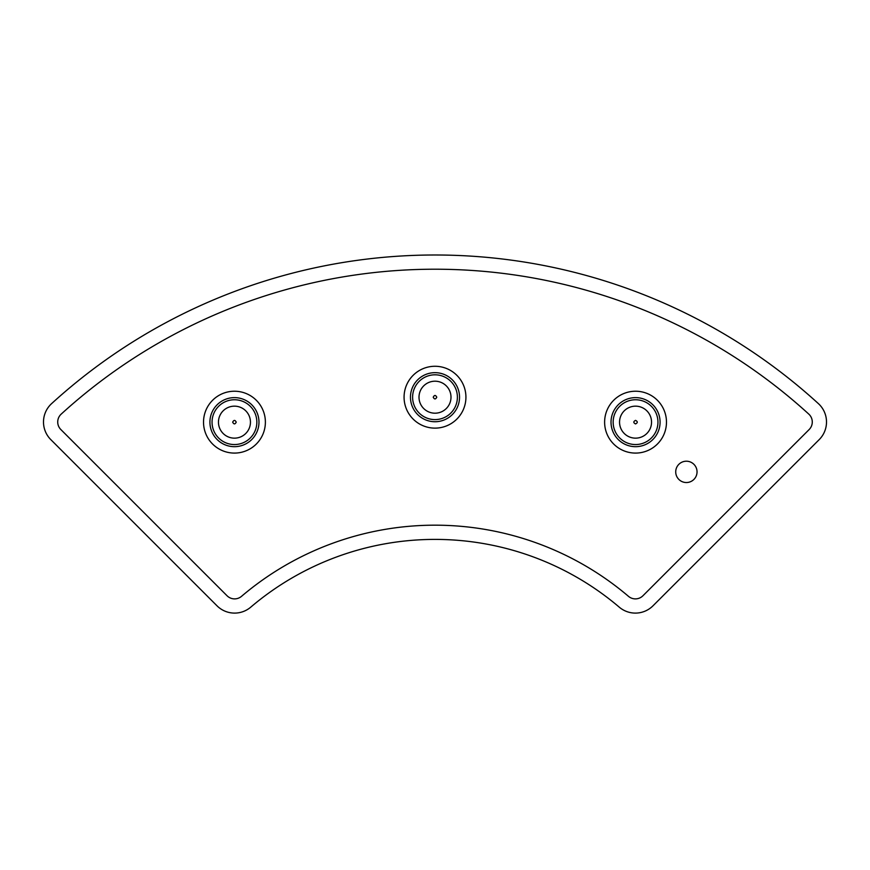<?xml version="1.0" encoding="UTF-8"?>
<svg xmlns="http://www.w3.org/2000/svg" width="870" height="870" viewBox="0 0 870 870"><rect width="100%" height="100%" fill="white"/><g stroke="black" fill="none" stroke-linecap="round" stroke-linejoin="round"><path stroke-width="1.3" d="M50.786 439.6A24.882 24.882 0 0 1 51.613 403.615A568.817 568.817 0 0 1 818.387 403.615A24.882 24.882 0 0 1 819.214 439.6L652.989 605.814A24.882 24.882 0 0 1 619.277 607.173A284.403 284.403 0 0 0 250.723 607.173A24.882 24.882 0 0 1 217.011 605.814L50.786 439.6M57.724 422.004A10.668 10.668 0 0 1 61.194 414.12A554.592 554.592 0 0 1 808.806 414.12A10.668 10.668 0 0 1 809.154 429.541L642.941 595.765A10.668 10.668 0 0 1 628.488 596.341A298.627 298.627 0 0 0 241.512 596.341A10.668 10.668 0 0 1 227.059 595.765L60.846 429.541A10.668 10.668 0 0 1 57.724 422.004M675.718 471.877A10.668 10.668 0 0 1 686.386 461.209A10.668 10.668 0 0 1 697.044 471.877A10.668 10.668 0 0 1 686.386 482.535A10.668 10.668 0 0 1 675.718 471.877M404.071 397.198A30.928 30.928 0 0 1 435 366.27A30.928 30.928 0 0 1 465.928 397.198A30.928 30.928 0 0 1 435 428.127A30.928 30.928 0 0 1 404.071 397.198M604.617 422.157A30.928 30.928 0 0 1 635.546 391.228A30.928 30.928 0 0 1 666.474 422.157A30.928 30.928 0 0 1 635.546 453.085A30.928 30.928 0 0 1 604.617 422.157M203.526 422.157A30.928 30.928 0 0 1 234.454 391.228A30.928 30.928 0 0 1 265.383 422.157A30.928 30.928 0 0 1 234.454 453.085A30.928 30.928 0 0 1 203.526 422.157M412.608 397.198A22.392 22.392 0 0 1 435 374.807A22.392 22.392 0 0 1 457.392 397.198A22.392 22.392 0 0 1 435 419.601A22.392 22.392 0 0 1 412.608 397.198M410.466 397.198A24.534 24.534 0 0 1 435 372.664A24.534 24.534 0 0 1 459.534 397.198A24.534 24.534 0 0 1 435 421.732A24.534 24.534 0 0 1 410.466 397.198M611.023 422.157A24.534 24.534 0 0 1 635.546 397.623A24.534 24.534 0 0 1 660.08 422.157A24.534 24.534 0 0 1 635.546 446.68A24.534 24.534 0 0 1 611.023 422.157M209.92 422.157A24.534 24.534 0 0 1 234.454 397.623A24.534 24.534 0 0 1 258.977 422.157A24.534 24.534 0 0 1 234.454 446.68A24.534 24.534 0 0 1 209.92 422.157M435 374.807A22.392 22.392 0 0 1 457.392 397.198A22.392 22.392 0 0 1 435 419.601A22.392 22.392 0 0 1 412.608 397.198A22.392 22.392 0 0 1 435 374.807M613.154 422.157A22.392 22.392 0 0 1 635.546 399.754A22.392 22.392 0 0 1 657.948 422.157A22.392 22.392 0 0 1 635.546 444.548A22.392 22.392 0 0 1 613.154 422.157M212.052 422.157A22.392 22.392 0 0 1 234.454 399.754A22.392 22.392 0 0 1 256.846 422.157A22.392 22.392 0 0 1 234.454 444.548A22.392 22.392 0 0 1 212.052 422.157M450.997 397.198A15.997 15.997 0 0 1 435 413.196A15.997 15.997 0 0 1 419.003 397.198A15.997 15.997 0 0 1 435 381.201A15.997 15.997 0 0 1 450.997 397.198M651.543 422.157A15.997 15.997 0 0 1 635.546 438.154A15.997 15.997 0 0 1 619.549 422.157A15.997 15.997 0 0 1 635.546 406.159A15.997 15.997 0 0 1 651.543 422.157M218.457 422.157A15.997 15.997 0 0 0 234.454 438.154A15.997 15.997 0 0 0 250.451 422.157A15.997 15.997 0 0 0 234.454 406.159A15.997 15.997 0 0 0 218.457 422.157M433.227 397.198C434.413 399.493 435.598 399.493 436.773 397.198C435.587 394.904 434.413 394.904 433.227 397.198M635.546 420.373C633.251 421.558 633.251 422.744 635.546 423.929C637.851 422.733 637.851 421.558 635.546 420.373M232.671 422.157C233.856 424.451 235.041 424.451 236.227 422.157C235.041 419.851 233.856 419.851 232.671 422.157"/></g></svg>

